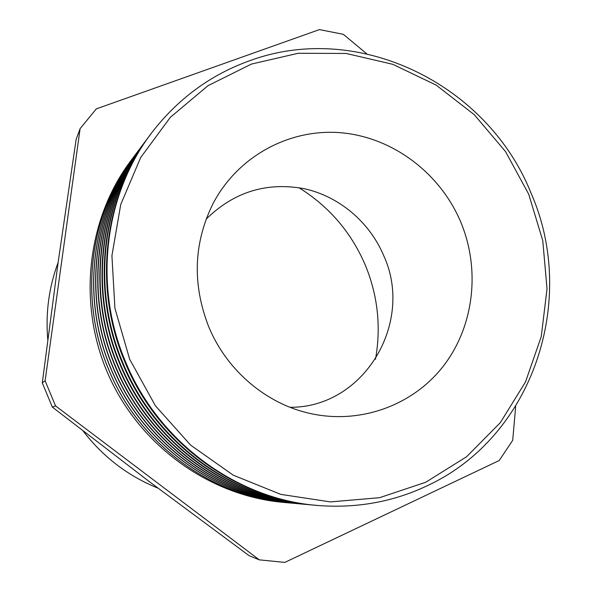 <?xml version="1.0" encoding="UTF-8"?>
<svg xmlns="http://www.w3.org/2000/svg" width="592" height="592" viewBox="0 0 592 592"><rect width="100%" height="100%" fill="white"/><g stroke="black" fill="none" stroke-linecap="round" stroke-linejoin="round"><path stroke-width="0.89" d="M83.169 431.057C103.178 457.054 128.109 476.079 157.968 488.141M425.707 482.265L466.548 456.765L500.27 422.725L525.481 381.995L541.243 336.633L547.03 288.785L542.76 240.611L528.723 194.22L505.561 151.619L474.273 114.7L436.171 85.122L392.844 64.328L346.172 53.458L298.272 53.265L251.43 64.069L208.014 85.67L170.37 117.29L140.667 157.553L120.738 204.499L111.925 255.677L114.915 308.262L129.678 359.277L155.415 405.779L190.631 445.132L233.241 475.169L280.734 494.364L330.417 501.905L379.59 497.687L425.707 482.265M531.098 193.258C578.051 299.9 533.311 437.185 426.469 486.099C393.969 501.38 359.233 507.951 322.263 505.79C239.605 501.283 158.538 443.208 125.267 361.127C92.411 283.605 105.102 190.913 154.297 129.463C180.064 97.273 211.721 74.414 249.269 60.887C359.137 20.128 488.134 84.937 531.098 193.258M150.901 133.91C103.985 195.138 92.559 285.603 124.653 361.416C157.243 441.736 235.727 499.204 316.683 505.353M208.665 326.606C192.237 284.301 193.577 243.534 212.676 204.307C237.459 156.177 289.725 128.183 341.406 132.786C393.155 137.462 440.359 173.36 460.85 222.289C480.748 270.115 473.948 327.295 442.557 367.129C411.129 406.845 356.673 425.715 305.531 412.365C263.322 401.502 225.944 368.712 208.665 326.606M206.112 219.203C233.729 191.993 266.407 181.818 304.155 188.693C339.253 196.352 369.682 222.2 383.786 255.803C414.393 322.544 364.139 407.814 290.058 407.296M298.96 187.708C329.241 206.623 351.396 232.523 365.427 265.408C377.837 295.734 381.196 326.999 375.506 359.218M288.785 502.852C212.646 497.583 138.957 444.096 108.543 369.112C78.566 298.301 89.629 213.623 134.132 156.347M132.956 157.901C89.355 215.118 78.788 298.96 108.484 369.134C138.898 444.126 212.595 497.598 288.733 502.852M292.788 503.215C215.925 497.879 141.488 443.83 110.748 368.054C80.46 296.511 91.619 210.959 136.537 153.128M135.331 154.719C91.294 212.476 80.616 297.199 110.623 368.113C141.355 443.889 215.814 497.909 292.67 503.2M296.888 503.577C219.284 498.183 144.078 443.556 113.013 366.973C82.406 294.661 93.662 208.221 139.002 149.835M137.766 151.463C93.277 209.768 82.48 295.386 112.82 367.07C143.634 443.008 217.886 497.406 294.846 503.407M301.084 503.955C222.733 498.494 146.742 443.282 115.336 365.863C84.397 292.774 95.756 205.424 141.525 146.453M140.267 148.126C95.312 206.993 84.397 293.528 115.063 365.997C146.217 442.764 221.275 497.746 298.997 503.777M305.398 504.34C226.262 498.819 149.473 442.994 117.727 364.724C86.439 290.835 97.902 202.545 144.115 142.99M142.827 144.707C97.399 204.144 86.365 291.627 117.371 364.894C148.873 442.513 224.753 498.094 303.252 504.155M309.816 504.732C229.888 499.145 152.277 442.698 120.169 363.555C88.541 288.844 100.107 199.6 146.772 139.438M145.447 141.199C99.537 201.221 88.378 289.666 119.739 363.769C151.589 442.261 228.32 498.449 307.618 504.547M314.345 505.139C233.611 499.478 155.148 442.387 122.685 362.356C90.694 286.802 102.364 196.574 149.502 135.797M148.141 137.603C101.735 198.224 90.443 287.66 122.159 362.607C154.379 442.002 231.975 498.819 312.095 504.946M515.691 406.319L512.716 440.278L499.234 460.509L284.826 562.4L259.303 559.854L249.121 555.688L149.458 481.725L52.333 407.089L42.284 382.869L58.194 261.879L76.139 139.379L80.105 128.642L96.296 108.891L319.451 29.6L343.293 34.314L366.648 53.702M259.303 559.854L55.53 405.897L52.333 407.089M55.53 405.897L45.118 380.789L42.284 382.869M45.118 380.789L80.105 128.642M58.097 262.545C48.921 287.253 45.473 312.961 47.767 339.667M131.787 159.485C86.906 218.152 76.864 304.073 108.684 375.469C140.578 446.834 211.248 496.732 284.885 502.504"/></g></svg>
